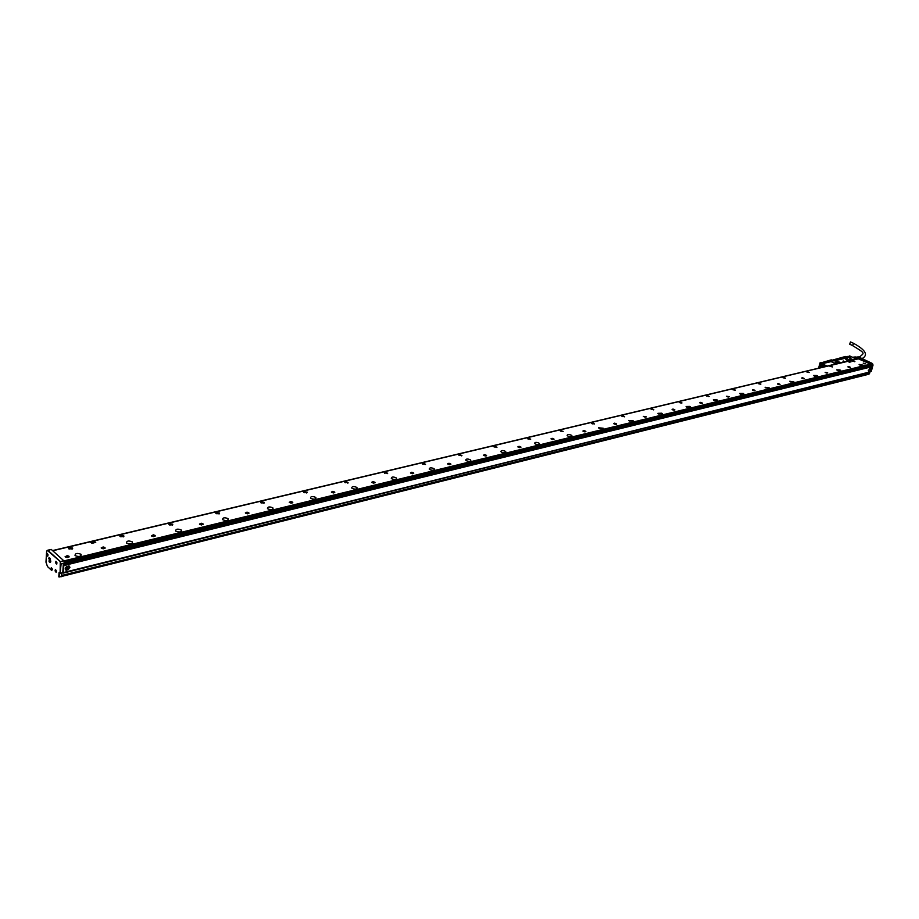 <?xml version="1.0" encoding="UTF-8"?>
<svg xmlns="http://www.w3.org/2000/svg" width="919" height="919" viewBox="0 0 919 919"><rect width="100%" height="100%" fill="white"/><g stroke="black" fill="none" stroke-linecap="round" stroke-linejoin="round"><path stroke-width="1.38" d="M827.674 372.792L825.147 372.344M818.599 368.151L820.012 362.879L818.668 368.14M823.872 366.899L823.321 365.613C821.735 364.142 820.541 364.395 819.725 366.382L819.794 367.864L819.714 366.359L821.299 364.625L823.424 365.567L823.987 366.876L821.919 364.521L819.679 367.899M820.012 362.879L830.006 361.11L829.581 360.466L836.037 363.821L827.594 366.015M856.646 359.088L852.579 359.478L845.882 356.434L844.17 356.836L844.664 357.663L832.821 360.443M856.439 359.042L849.65 355.917L847.433 357.009M844.239 357.02L847.18 358.433L845.825 359.467L848.352 360.903M822.103 362.546L831.27 359.857L841.218 362.603L848.513 360.845L845.905 359.363M836.221 362.833L838.829 363.143L838.266 362.35L836.221 362.833M848.685 359.869L851.258 360.179L850.684 359.398L848.685 359.869M822.321 364.636L820.678 364.866M835.876 363.878L830.006 361.11M847.146 358.651L844.664 357.663M844.17 356.836L832.235 360.168M838.829 363.143L835.647 362.396M851.258 360.179L848.111 359.49M823.929 366.888L821.437 364.556M843.585 360.995L844.308 361.649L842.987 361.178M846.847 356.733L847.812 356.388M844.285 361.649L843.562 361.098M854.854 357.721L853.28 357.457M823.01 367.106L821.471 365.521L820.46 366.532L821.908 365.728M820.46 366.532L820.644 367.669M855.543 358.525L854.233 357.87M853.935 357.296L852.947 357.319M820.437 366.601L821.287 366.405L821.483 367.462M853.751 357.135L853.142 357.181M853.912 357.273L855.325 356.94L856.451 357.48L855.049 357.813M822.631 366.072L821.908 367.37M855.646 358.582L857.036 358.364M857.002 358.261L856.451 357.48M855.325 356.94L854.521 357.066M821.793 367.198L822.769 367.163M822.654 366.991L822.838 366.187M857.703 358.008L856.026 357.181M857.783 357.962L855.796 357.146M857.886 357.905L856.795 357.112M870.396 371.506L871.315 371.23L873.016 365.038L872.476 363.579L859.92 357.537M860.483 357.813L858.817 356.813M856.646 357.066L857.519 356.963M853.487 343.281L850.466 341.937L849.696 344.2M61.251 576.535L868.191 374.389L869.133 372.161M61.424 576.684L61.975 572.962M61.481 575.673L868.375 373.7M859.104 358.651L52.728 550.757M63.893 560.923L870.569 364.119L858.162 358.732M95.622 542.486L94.152 541.107L90.556 541.969L92.015 543.347L95.748 542.325M90.441 542.164L92.015 543.347M851.04 361.845L849.57 361.064L847.984 361.477L849.489 362.224L851.063 361.776L849.512 362.155M848.007 361.512L849.489 362.224M123.651 536.673L123.778 535.811L120.148 535.536L120.021 536.397L123.651 536.673M779.22 384.67L780.024 384.337L778.232 383.568L777.428 383.912L779.22 384.67M754.2 390.747L755.027 390.391L753.224 389.622L752.385 389.978L754.2 390.747M728.33 397.031L729.192 396.64L726.515 396.261L728.33 397.031M701.588 403.521L702.472 403.108L700.646 402.338L699.761 402.752L701.588 403.521M673.914 410.242L674.833 409.805L672.995 409.035L672.076 409.472L673.914 410.242M645.253 417.203L646.218 416.732L643.415 416.422L645.253 417.203M615.581 424.406L616.569 423.9L614.719 423.131L613.731 423.636L615.581 424.406M584.817 431.884L585.851 431.344L583.99 430.563L582.956 431.103L584.817 431.884M552.905 439.627L553.973 439.052L552.112 438.283L551.032 438.857L552.905 439.627M519.775 447.668L520.901 447.048L519.028 446.289L517.902 446.91L519.775 447.668M485.37 456.031L486.542 455.364L484.669 454.595L483.497 455.261L485.37 456.031M449.609 464.715L450.827 463.992L448.954 463.245L447.737 463.957L449.609 464.715M412.413 473.744L413.688 472.975L411.804 472.228L410.529 472.998L412.413 473.744M373.688 483.153L375.009 482.326L373.125 481.59L371.793 482.406L373.688 483.153M333.333 492.952L334.723 492.067L332.839 491.332L331.449 492.216L333.333 492.952M291.254 503.164L292.713 502.211L290.818 501.498L289.359 502.452L291.254 503.164M247.326 513.836L248.854 512.813L246.97 512.113L245.442 513.135L247.326 513.836M201.445 524.979L203.042 523.876L201.158 523.198L199.549 524.289L201.445 524.979M153.45 536.627L155.139 535.455L153.255 534.789L151.566 535.961L153.45 536.627M103.215 548.827L104.996 547.563L103.112 546.92L101.343 548.183L103.215 548.827M864.951 363.855L863.194 363.108L864.951 363.855M67.156 557.58L69.005 556.259L67.133 555.627L65.283 556.948L67.156 557.58M859.931 365.084L863.182 365.176L859.116 364.406L859.931 365.084M837.519 370.529L840.828 370.598L840.012 369.92L836.704 369.852L837.519 370.529M814.383 376.147L817.772 376.204L816.968 375.515L813.591 375.469L814.383 376.147M790.512 381.936L793.97 381.971L789.731 381.259L790.512 381.936M765.86 387.933L769.387 387.933L765.079 387.255L765.86 387.933M740.381 394.113L743.988 394.102L743.23 393.424L739.623 393.447L740.381 394.113M714.052 400.512L717.739 400.466L716.992 399.799L713.305 399.845L714.052 400.512M686.803 407.128L690.583 407.048L689.847 406.393L686.079 406.474L686.803 407.128M658.613 413.975L662.473 413.86L661.76 413.205L657.901 413.332L658.613 413.975M629.412 421.063L633.363 420.902L628.722 420.431L629.412 421.063M599.154 428.415L603.209 428.208L598.487 427.794L599.154 428.415M567.781 436.031C570.262 436.973 571.641 436.893 571.928 435.778L571.285 435.181C568.804 434.239 567.425 434.319 567.138 435.434L567.781 436.031M535.226 443.934C537.776 444.911 539.2 444.807 539.487 443.636L538.867 443.05C536.305 442.085 534.892 442.177 534.605 443.36L535.226 443.934M501.418 452.148C504.06 453.147 505.519 453.033 505.795 451.792L505.197 451.229C502.567 450.218 501.108 450.344 500.832 451.585L501.418 452.148M466.289 460.672C469.023 461.717 470.517 461.579 470.781 460.258L470.229 459.718C467.507 458.684 466.002 458.822 465.738 460.143L466.289 460.672M429.77 469.552C432.585 470.62 434.124 470.459 434.388 469.058L433.86 468.552C431.045 467.484 429.506 467.645 429.242 469.046L429.77 469.552M391.758 478.776C394.676 479.89 396.25 479.695 396.503 478.225L396.009 477.742C393.102 476.639 391.517 476.823 391.276 478.305L391.758 478.776M352.161 488.391C355.182 489.54 356.813 489.322 357.054 487.759L356.595 487.311C353.585 486.174 351.954 486.381 351.713 487.955L352.161 488.391M310.898 498.42C314.022 499.591 315.699 499.362 315.929 497.696L315.516 497.294C312.391 496.111 310.714 496.352 310.484 498.018L310.898 498.42M267.831 508.873C271.082 510.091 272.817 509.815 273.023 508.058L272.667 507.702C269.416 506.484 267.693 506.748 267.475 508.517L267.831 508.873M222.869 519.786C226.246 521.05 228.027 520.751 228.234 518.879L227.912 518.569C224.546 517.305 222.754 517.615 222.559 519.488L222.869 519.786M175.862 531.205C179.377 532.503 181.215 532.17 181.411 530.183L181.146 529.93C177.643 528.62 175.793 528.965 175.609 530.952L175.862 531.205M126.684 543.152C130.337 544.496 132.244 544.117 132.416 542.015L132.21 541.808C128.568 540.464 126.661 540.843 126.489 542.945L126.684 543.152M75.174 555.662C78.965 557.04 80.941 556.627 81.113 554.398L80.964 554.249C77.162 552.87 75.186 553.295 75.025 555.513L75.174 555.662M852.327 360.822L854.888 361.523L852.327 360.822M829.891 366.176L832.488 366.888L829.891 366.176M806.744 371.701L809.375 372.425L806.744 371.701M782.862 377.399L785.527 378.134L782.862 377.399M758.198 383.28L760.898 384.039L758.198 383.28M732.719 389.369L735.453 390.127L732.719 389.369M706.378 395.652L709.158 396.434L706.378 395.652M679.141 402.143L681.955 402.947L679.141 402.143M650.962 408.875L653.811 409.69L650.962 408.875M621.784 415.836L624.667 416.663L621.784 415.836M591.537 423.05L594.467 423.9L591.537 423.05M560.199 430.529L563.163 431.402L560.199 430.529M527.678 438.294L530.688 439.179L527.678 438.294M493.917 446.347L496.972 447.254L493.917 446.347M458.845 454.721L461.947 455.64L458.845 454.721M422.384 463.417L425.531 464.371L422.384 463.417M384.441 472.469L387.634 473.446L384.441 472.469M344.935 481.901L348.186 482.889L344.935 481.901M303.775 491.722L303.695 492.331L307.061 492.745L307.141 492.124L303.775 491.722M260.835 501.969L260.743 502.636L264.178 503.015L264.258 502.348L260.835 501.969M215.999 512.664L215.896 513.399L219.4 513.744L219.492 513.009L215.999 512.664M169.153 523.841L169.039 524.634L172.6 524.944L172.715 524.163L169.153 523.841M68.833 547.781L68.684 548.712L72.394 548.953L72.544 548.023L68.833 547.781M802.436 377.709L801.667 378.031L803.459 378.789L804.228 378.467L802.436 377.709M848.628 366.543L850.397 367.29L848.628 366.543M64.215 561.854L870.58 364.751L870.661 366.244M870.707 365.521L64.594 563.014M868.765 373.505L61.814 575.432M95.622 542.382L92.026 543.244M123.858 536.443L123.112 535.846M120.699 535.708L119.895 536.214M777.428 383.901L779.978 384.521M752.385 389.966L755.027 390.391M726.504 396.238L729.192 396.64M699.75 402.717L702.438 403.338M672.065 409.426L674.799 410.035M643.392 416.376L646.195 416.973M613.708 423.567L616.557 424.164M582.933 431.034L585.828 431.62M551.009 438.765L553.973 439.339M517.868 446.806L520.901 447.358M483.451 455.146L486.553 455.686M447.679 463.819L450.85 464.348M410.471 472.848L411.769 472.446L413.711 473.342M371.724 482.245L373.091 481.809L375.055 482.716M331.368 492.033L332.804 491.562L334.769 492.481M289.267 502.245L290.795 501.728L292.77 502.659M245.339 512.905L246.947 512.342L248.934 513.273M199.434 524.048L201.135 523.439L203.145 524.37M151.44 535.697L153.232 535.03L155.254 535.961M101.182 547.896L103.1 547.161L105.122 548.103M863.194 363.12L865.606 363.74M65.123 556.65L67.11 555.88L69.155 556.811M854.762 361.627L853.717 361.006L854.59 361.684M852.487 361.144L853.717 361.006L852.361 361.018M832.361 366.991L831.304 366.359L832.177 367.049M345.395 482.061L344.82 482.372M304.246 491.883L303.638 492.228M261.318 502.13L260.663 502.509M264.281 502.9L263.707 502.371M216.505 512.825L215.816 513.239M219.538 513.595L218.906 513.043M169.682 524.014L168.935 524.462M172.772 524.76L172.094 524.186M69.407 547.954L68.546 548.505M72.647 548.677L72.544 548.023M801.667 378.031L804.228 378.467M847.904 366.83L850.397 367.29M60.516 573.272L870.19 371.873L63.319 573.065M871.246 366.451L870.316 371.816L63.273 573.1M63.331 573.008L63.813 565.541L871.694 366.773M871.626 366.635L63.813 565.541M59.184 576.994L61.366 576.5L58.782 576.879L59.046 572.698L60.447 573.341L62.779 572.629L63.273 564.852L64.514 564.553L63.273 564.99M61.366 576.5L61.653 573.042M51.682 570.4L47.478 566.563M868.398 374.205L868.639 373.573M871.694 366.738L870.936 363.821L858.254 357.778L856.841 359.042M870.592 364.74L870.592 364.119M871.729 366.325L64.537 564.128M94.577 542.417L92.612 542.842L92.405 541.693M850.489 361.776L848.903 361.316M850.431 361.741L848.995 361.316L850.431 361.741M413.516 473.538L410.598 473.09M371.862 482.475L374.86 482.9M334.573 492.687L331.495 492.285M292.575 502.877L289.416 502.486M245.488 513.147L248.716 513.526M199.595 524.289L202.938 524.577M151.612 536.018L155.047 536.179M65.306 556.903L68.902 557.144M706.573 396.1L707.986 395.825L706.619 395.836M66.294 570.458L69.97 567.264L68.856 565.874L65.18 569.056L66.294 570.458M868.547 371.092L870.247 368.163L868.547 371.092M63.273 564.932L64.422 564.703M51.257 549.436L63.859 560.808L64.571 562.91L60.7 563.91L60.378 561.658L47.512 550.573L51.257 549.436L47.788 550.251L60.275 561.486L60.114 573.123L61.125 563.979L64.606 563.129L64.514 564.553M51.763 570.446L52.303 569.022L51.292 567.62L51.349 570.067M55.071 570.894L55.416 569.447L56.427 570.848L56.082 572.296L55.071 570.894M48.5 558.488L49.086 557.718L50.832 561.176L50.177 562.439L49.465 561.739M56.944 562.727L56.587 564.174L55.577 562.773L55.921 561.325L56.944 562.727M48.018 554.72L47.673 556.179L46.674 554.789L47.018 553.341L48.018 554.72M779.84 384.601L777.508 384.039M754.844 390.678L752.466 390.115M729.008 396.951L726.596 396.388M702.288 403.441L699.841 402.878M674.649 410.15L672.157 409.598M646.034 417.1L643.495 416.548M616.396 424.291L613.8 423.751M585.667 431.758L583.025 431.218M553.801 439.489L551.113 438.972M520.717 447.519L517.983 447.013M486.369 455.858L483.566 455.364M450.655 464.52L447.794 464.049M104.881 548.413L101.377 548.229M865.48 363.809L863.274 363.246M804.045 378.731L801.747 378.157M827.491 373.034L825.228 372.471M850.213 367.52L847.984 366.957M66.111 569.987L65.421 569.814M69.132 565.989L69.362 566.632M778.255 384.452L779.071 384.613M753.224 390.518L754.062 390.69M727.354 396.801L728.204 396.974M700.611 403.292L701.473 403.464M672.938 410L673.822 410.184M644.288 416.962L645.184 417.146M614.765 424.187L615.523 424.153M584.564 431.7L583.933 431.666M552.675 439.431L552.02 439.408M485.462 455.342L485.381 455.939L484.29 455.261L484.715 455.744M449.621 464.612L449.747 464.003L449.701 464.612M448.966 464.405L449.517 464.061L448.552 463.911L448.943 464.417M411.804 473.423L412.528 473.63M412.459 473.641L412.355 473.067M372.781 482.877L373.838 483.026M372.804 482.889L372.976 482.222M373.183 482.36L373.792 482.728M332.437 492.664L333.528 492.814M332.873 492.136L333.482 492.527M290.37 502.888L291.484 503.026M290.829 502.325L291.254 502.969M246.476 513.537L247.613 513.675M246.901 513.445L246.763 512.802M246.958 512.951L247.383 513.629M200.606 524.657L201.766 524.806M201.077 524.577L200.928 523.91M201.123 524.06L201.537 524.783M201.732 524.818L201.663 524.152M152.646 536.294L153.852 536.225M153.197 535.674L153.599 536.432M102.434 548.471L103.663 548.62M103.02 547.839L103.41 548.632M103.64 548.632L103.594 547.931M864.136 363.694L864.756 363.798M66.409 557.213L67.397 557.396M67.007 556.569L67.546 557.247M67.627 557.373L67.592 556.661M802.609 378.628L803.286 378.731M826.089 372.93L826.744 373.034M848.846 367.405L849.478 367.508M411.678 472.848L411.769 473.434M49.764 557.982L48.523 558.43M50.074 558.338L49.971 562.244L49.775 558.419M51.889 568.493L52.36 569.665M51.625 569.447L51.855 568.804M51.625 568.574L51.878 569.401M49.063 561.739L49.281 558.201L49.166 561.808M49.66 558.545L49.442 562.083M121.641 536.397L122.284 536.236M623.507 416.399L622.887 416.353M262.845 502.67L262.087 502.613M218.056 513.388L217.309 513.353M171.244 524.577L170.486 524.554M67.466 567.448L67.386 568.62L67.466 567.448M869.351 369.151L869.133 369.943L869.351 369.151M55.737 571.262L55.967 570.619M56.002 571.227L56.025 570.251L55.554 570.722M55.99 570.389L56.381 571.997M56.254 563.152L56.484 562.508M56.427 563.175L56.541 562.129L56.07 562.612M56.496 562.279L56.898 563.887M47.34 555.156L47.57 554.525M47.581 554.283L47.972 555.88M47.34 554.295L47.593 555.11M67.937 568.195L67.271 567.597M826.79 366.199L821.908 363.958M819.989 363.028L821.873 363.947M827.146 366.118L822.045 363.752L831.086 361.627L822.034 363.752L820.15 362.833M845.71 358.169L833.878 360.96L845.733 358.169M848.49 357.525L851.511 356.813L848.478 357.514M849.65 355.917L851.568 356.836M847.663 356.538L848.248 356.825M821.781 367.129L822.643 366.922M862.056 358.559C868.547 355.125 865.732 350.059 853.636 343.35L852.556 345.555M61.435 576.351L59.195 576.914L59.597 572.652M47.673 566.713L51.43 570.171M869.431 373.803L869.96 371.954L869.443 373.838L868.501 374.102M858.943 358.571L52.544 550.584M59.632 572.721L59.046 572.698M47.512 550.573L46.639 551.239L45.984 562.152L47.466 566.529L45.973 562.141L46.628 551.159L47.512 550.573M870.385 371.552L871.35 371.219L870.408 371.46M871.338 371.173L873.039 365.027L871.591 365.383M120.366 535.915L120.217 536.581L122.755 535.685L123.215 536.903M123.491 536.776L123.445 536.099M830.098 366.348L831.304 366.359L830.052 366.52M806.962 371.873L809.065 372.586M783.08 377.583L785.205 378.306M732.948 389.553L735.12 390.311M560.452 430.758L562.796 431.597M422.637 463.681L424.44 463.59L425.129 464.577M384.705 472.745L386.566 472.642L387.232 473.653M345.199 482.176L347.129 482.061L347.773 483.107M261.076 502.279L263.179 502.13L263.753 503.233M216.241 512.997L218.423 512.825L218.963 513.962M219.204 513.87L219.17 513.273M169.383 524.198L169.222 524.818L171.658 523.991L172.163 525.174M172.416 525.071L172.381 524.427M69.04 548.183L68.891 548.896M72.256 549.045L72.199 548.31M46.628 551.113L47.524 550.366M871.028 363.924L872.441 363.579L873.016 364.969M873.004 364.889L871.591 365.245M858.254 357.778L859.736 357.468M870.936 363.821L872.418 363.545M63.859 560.808L60.378 561.658L63.756 560.636M859.564 357.445L858.197 357.767L859.564 357.445M120.469 536.73L122.744 535.685L123.491 536.145M806.916 372.057L809.145 372.459M783.034 377.778L785.285 378.168M758.382 383.683L760.576 384.211M732.902 389.782L735.223 390.138M708.917 396.422L707.986 395.825L708.825 396.606M679.336 402.625L680.795 402.327L681.611 403.131M651.157 409.38L652.651 409.047L653.455 409.874M621.979 416.364L623.507 416.02L624.311 416.858M591.756 423.613L593.318 423.234L594.111 424.096M560.406 431.126L562.933 431.298M527.897 438.926L529.562 438.466L530.309 439.374M494.146 447.025L495.858 446.519L496.582 447.461M459.075 455.433L460.844 454.894L461.556 455.847M422.625 464.187L425.313 464.152M384.693 473.285L386.566 472.642L387.427 473.193M345.199 482.762L347.129 482.061L347.979 482.601M304.04 492.641L306.038 491.883L306.647 492.963M261.111 502.957L263.167 502.13L263.983 502.636M216.298 513.721L218.423 512.825L219.204 513.319M169.452 524.967L171.658 524.002L172.427 524.473M69.166 549.057L71.533 547.931L71.958 549.171M121.251 536.742L122.526 535.777L121.251 536.742M680.313 402.959L680.726 402.373L680.313 402.959M622.956 416.686L623.438 416.066L622.956 416.686M592.721 423.923L593.249 423.28L592.721 423.923M528.85 439.202L529.459 438.524L528.85 439.202M304.924 492.791L305.878 491.952L304.924 492.791M261.972 503.072L262.995 502.199L261.972 503.072M217.125 513.801L218.24 512.905L217.125 513.801M170.268 525.013L171.451 524.083L170.268 525.013M69.913 549.034L71.291 548.023L69.913 549.034M65.513 567.655L65.467 569.447C67.386 570.561 68.741 569.814 69.522 567.207L66.903 566.219M868.363 370.782L869.029 370.817M122.491 535.788L121.274 536.719L122.491 535.788M623.427 416.066L622.967 416.663L623.427 416.066M593.226 423.291L592.732 423.9L593.226 423.291M529.447 438.535L528.873 439.179L529.447 438.535M305.855 491.975L304.947 492.768L305.855 491.975M262.972 502.222L261.995 503.038L262.972 502.222M218.205 512.917L217.16 513.767L218.205 512.917M171.428 524.094L170.302 524.99L171.428 524.094M71.257 548.034L69.947 548.999L71.257 548.034M69.316 566.632C66.926 565.644 65.663 566.586 65.548 569.435C67.926 570.412 69.189 569.481 69.316 566.632M868.317 370.403L870.155 368.714L869.374 368.312M851.545 356.813L856.485 359.042M854.831 356.974L853.831 357.204M849.547 344.131L852.407 345.487C866.1 353.884 864.285 352.77 859.667 356.859M571.813 436.353L571.928 435.778M539.361 444.256L539.487 443.636M505.668 452.458L505.795 451.792M470.666 460.982L470.781 460.258M434.262 469.839L434.388 469.058M396.376 479.063L396.503 478.225M356.917 488.667L357.054 487.759M315.803 498.672L315.929 497.696M272.897 509.115L273.023 508.058M228.107 520.005L228.234 518.879M181.284 531.4L181.411 530.183M132.313 543.313L132.416 542.015M81.01 555.777L81.113 554.398M64.537 564.094L870.672 366.221M62.699 572.778L60.447 573.341L59.379 572.48M872.372 363.476L859.587 357.434M51.177 549.401L47.708 550.228M760.668 384.05L758.324 383.637M681.726 402.924L679.267 402.556M653.581 409.644L651.089 409.311M623.507 416.02L621.899 416.296M624.438 416.606L623.519 416.02M594.237 423.82L591.664 423.544M530.458 439.052L527.793 438.845M496.742 447.093L494.031 446.933M461.729 455.456L458.96 455.342M306.866 492.412L303.879 492.527M71.533 547.919L68.902 548.907M72.245 548.356L71.544 547.931M65.18 568.712L65.467 569.447C67.42 570.573 68.764 569.826 69.522 567.207M49.58 557.844L48.971 557.982M50.602 562.095L49.994 562.244M868.444 370.828L869.971 368.232"/></g></svg>
